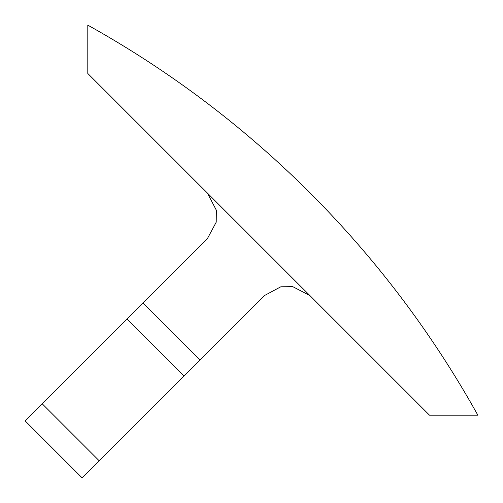 <?xml version="1.0" encoding="UTF-8"?>
<svg xmlns="http://www.w3.org/2000/svg" width="503" height="503" viewBox="0 0 503 503"><rect width="100%" height="100%" fill="white"/><g stroke="black" fill="none" stroke-linecap="round" stroke-linejoin="round"><path stroke-width="0.75" d="M127.806 318.242L127.008 319.034L183.966 375.993L82.102 477.85L25.15 420.898L207.399 238.642L216.215 222.169L216.347 210.248L207.399 193.083L429.524 415.201L477.85 415.201A1006.811 1006.811 0 0 0 87.799 25.15L87.799 73.476L207.399 193.083M143.066 302.982L200.018 359.934L183.966 375.993M200.018 359.934L264.358 295.601L280.831 286.785L292.752 286.653L309.917 295.601M42.233 403.808L99.192 460.767"/></g></svg>
